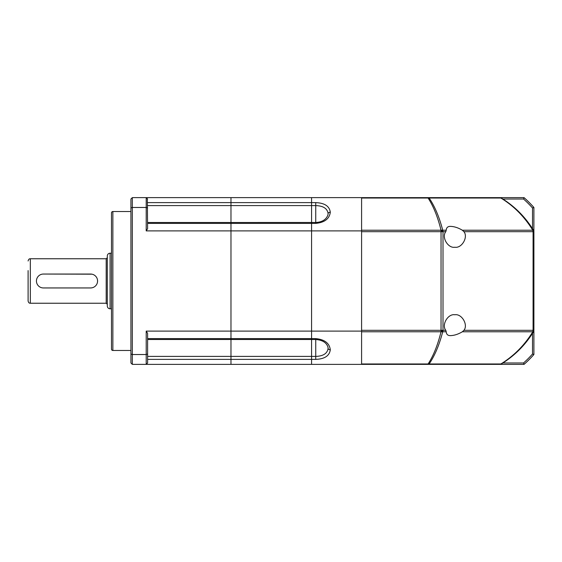 <?xml version="1.0" encoding="UTF-8"?>
<svg xmlns="http://www.w3.org/2000/svg" width="562" height="562" viewBox="0 0 562 562"><rect width="100%" height="100%" fill="white"/><g stroke="black" fill="none" stroke-linecap="round" stroke-linejoin="round"><path stroke-width="0.84" d="M533.795 230.926L533.9 230.898A97.268 97.268 0 0 0 533.493 230.223L533.085 231.677L533.085 330.323L533.9 330.323L533.493 331.777C525.414 344.949 514.687 355.683 501.304 363.965A2.782 2.782 0 0 1 499.85 364.373L361.591 364.373L361.591 331.102L311.573 331.102L311.573 338.605L311.573 331.102L230.975 331.102L230.975 338.605L311.573 338.605L311.573 339.511L315.739 339.511C322.384 340.017 326.452 342.546 327.948 347.077A12.505 12.505 0 0 0 327.941 347.042L328.103 348.44C327.33 353.491 323.213 356.146 315.739 356.406L311.573 356.406L311.573 339.511L230.975 339.511L230.975 230.898L361.591 230.898L361.591 197.627L311.573 197.627L311.573 202.622L311.573 197.627L230.975 197.627L230.975 202.622L230.975 197.627L146.211 197.627L146.584 198M315.739 338.605C324.632 339.497 329.48 343.227 330.301 349.775C329.465 355.823 324.611 359.02 315.739 359.371L315.739 338.605L311.573 338.605M328.103 213.553L327.941 214.958A12.505 12.505 0 0 0 327.948 214.916C326.213 219.616 322.138 222.138 315.739 222.482L311.573 222.482L311.573 202.622L315.739 202.622C324.632 202.987 329.48 206.184 330.301 212.218C329.465 218.78 324.611 222.503 315.739 223.388L315.739 205.587C323.227 205.854 327.344 208.509 328.103 213.553A2.22 1.574 180 0 1 330.301 212.218M361.591 331.102L361.591 230.898M401.205 364.373L311.573 364.373L311.573 356.406L230.975 356.406L230.975 338.605L147.602 338.605M315.739 223.388L311.573 223.388L311.573 331.102L311.573 222.482L230.975 222.489L230.975 202.622L311.573 202.622M361.591 197.627L428.096 197.627A2.782 1.967 90 0 1 429.122 198.035C434.77 206.317 439.301 217.044 442.716 230.223L443.004 231.677L441.037 230.223C437.791 217.051 433.471 206.317 428.096 198.035L428.096 197.627L499.85 197.627A2.782 2.782 0 0 1 501.304 198.035L500.875 198.035A2.782 1.967 -90 0 0 499.85 197.627L500.602 197.726M499.85 197.627A2.782 2.782 0 0 1 501.304 198.035A97.268 97.268 0 0 0 500.63 197.627L524.058 197.627L523.531 199.018L502.871 199.018M532.509 228.657L532.509 207.996L533.9 207.469L533.795 331.074M500.602 364.274L500.63 364.373A97.268 97.268 0 0 0 504.311 362.047M504.641 361.823A97.268 97.268 0 0 0 519.801 349.283M501.304 198.035C514.567 206.205 525.301 216.932 533.493 230.223L533.9 231.677L533.9 330.323L533.493 331.777A97.268 97.268 0 0 0 533.9 331.102L533.9 354.531L532.509 354.004L532.509 333.343M502.871 362.982L523.531 362.982L524.058 364.373L376.997 364.373M111.473 252.914L111.473 309.086M311.573 359.378L230.975 359.378L230.975 364.373L311.573 364.373L311.573 359.378L315.739 359.371M311.573 223.395L230.975 223.395L230.975 230.898L230.975 202.622L147.602 202.622M147.335 198.751L147.602 228.657L146.211 230.898L146.211 207.469L132.316 207.469L132.316 364.373L146.211 364.373L147.602 362.982L146.211 364.373L230.975 364.373L230.975 339.511L147.602 339.511M36.439 281A6.948 6.948 0 0 0 43.386 287.948L90.63 287.948A6.948 6.948 0 0 0 97.577 281A6.948 6.948 0 0 0 90.63 274.052L43.386 274.052A6.948 6.948 0 0 0 36.439 281M43.386 274.052L91.992 274.186M97.444 279.63L97.577 281A6.948 6.948 0 0 0 90.63 274.052M28.1 270.575L28.1 301.007L28.1 270.575M110.082 253.209A2.782 2.782 0 0 0 107.307 255.991L107.307 306.009A2.782 2.782 0 0 0 110.082 308.791L110.082 253.209L111.473 253.209M97.577 281L97.444 282.363M91.999 287.814L90.63 287.948M147.602 222.489L230.975 222.489L230.975 223.395L147.602 223.395M130.925 211.523L112.864 211.523A1.391 1.391 0 0 0 111.473 212.914L111.473 349.086A1.391 1.391 0 0 0 112.864 350.477L130.925 350.477M130.925 207.996L130.925 199.018L132.316 197.627L132.316 207.469L130.925 207.996L130.925 354.004L132.316 354.531L146.211 354.531L146.211 331.102L230.975 331.102L230.975 230.898L146.211 230.898M147.602 359.378L230.975 359.378L230.975 356.406L147.602 356.406M132.316 197.627L146.211 197.627L147.602 199.018M146.211 331.102L147.602 333.343L147.602 354.004L146.211 354.531L146.211 364.373M147.602 207.996L146.211 207.469L146.211 197.627M147.602 362.982L147.602 354.004M132.316 364.373L130.925 362.982L130.925 354.004M508.765 203.093L510.008 204.041M512.677 206.177L516.429 209.457M519.316 212.232L526.861 220.718L519.288 212.197M526.699 341.492L525.779 342.637M525.575 342.883L526.861 341.282M519.042 350.042L510.296 357.741L504.191 362.125L510.303 357.734L519.063 350.028M533.085 330.323L532.797 331.777L533.493 331.777L533.085 330.323L463.924 330.323L462.35 331.777C458.325 334.165 454.475 335.444 450.787 335.605C447.963 335.781 446.432 334.509 446.207 331.777L445.792 330.323L443.004 330.323L443.004 231.677L441.037 231.677L441.037 330.323L361.591 330.323L361.591 231.677L441.037 231.677L441.037 230.223L446.207 230.223C446.425 227.498 447.949 226.226 450.787 226.395C454.454 226.549 458.304 227.828 462.35 230.223L463.924 231.677L533.085 231.677L532.797 230.223L533.493 230.223L533.9 231.677L533.085 231.677M463.924 330.323C468.413 324.913 461.781 313.526 454.855 314.762C447.928 313.526 441.296 324.913 445.792 330.323M443.004 231.677L445.792 231.677C441.296 237.087 447.928 248.474 454.855 247.238C461.781 248.474 468.413 237.087 463.924 231.677M516.485 209.507L512.713 206.205M510.036 204.062L508.708 203.051M361.591 331.777L361.591 363.965L428.096 363.965C433.428 355.795 437.742 345.068 441.037 331.777L361.591 331.777M462.35 230.223L532.797 230.223C524.43 216.693 513.787 205.959 500.875 198.035L361.591 198.035L361.591 230.223L441.037 230.223M499.85 364.373A2.782 1.967 -90 0 0 500.875 363.965L429.122 363.965A2.782 1.967 90 0 1 428.096 364.373L428.096 363.965L429.122 363.965C434.721 355.795 439.252 345.068 442.716 331.777L441.037 331.777L441.037 330.323L443.004 330.323L442.716 331.777L446.207 331.777M462.35 331.777L532.797 331.777C524.543 345.194 513.907 355.922 500.875 363.965L501.304 363.965M445.792 231.677L446.207 230.223M523.531 362.982A109.773 109.773 0 0 0 532.509 354.004M532.509 207.996A109.773 109.773 0 0 0 523.531 199.018M533.9 207.469A111.164 111.164 0 0 0 524.058 197.627M524.058 364.373A111.164 111.164 0 0 0 533.9 354.531M330.301 349.775A2.22 1.574 180 0 1 328.103 348.44M147.602 205.594L315.739 205.587L315.739 202.622M107.307 304.344L106.197 303.234L106.197 258.766L30.32 258.766L30.32 303.234C29.245 303.347 28.507 302.602 28.1 301.007M112.864 211.523L112.864 350.477M441.037 331.777L443.004 330.323M30.32 258.766C29.245 258.653 28.507 259.398 28.1 260.993M106.197 303.234L30.32 303.234M106.197 258.766L107.307 257.656M111.473 308.791L110.082 308.791"/></g></svg>
